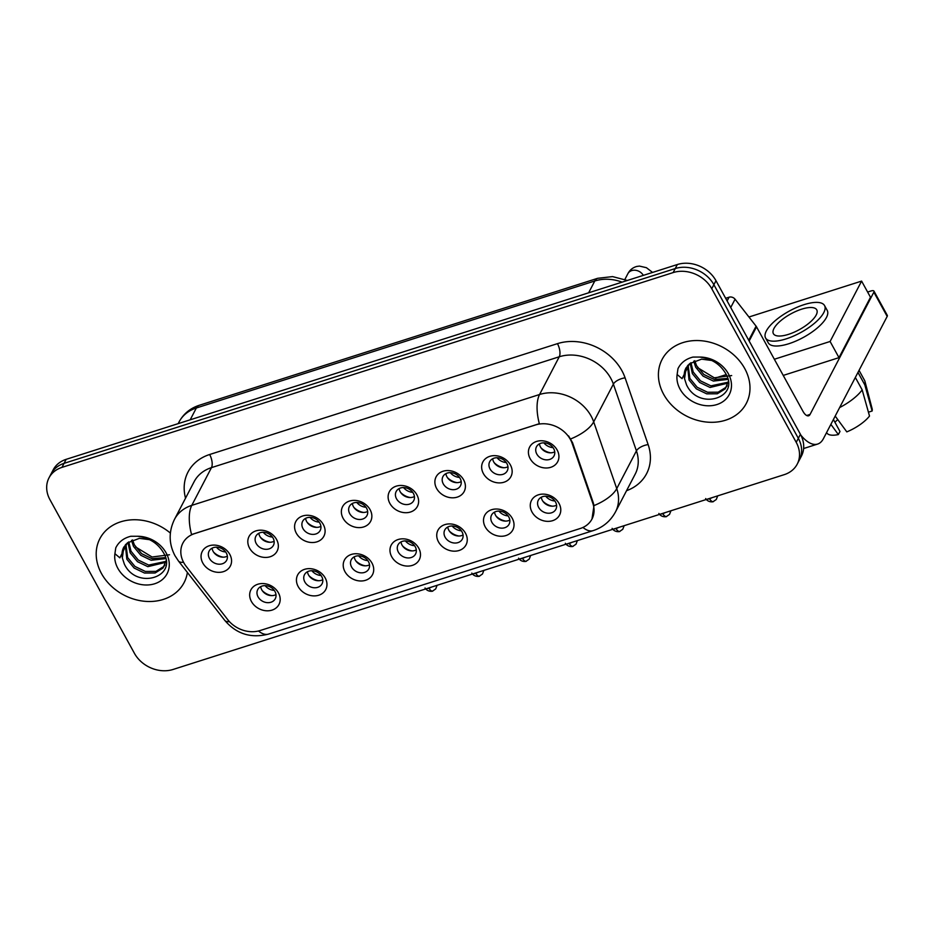 <?xml version="1.0" encoding="UTF-8"?>
<svg xmlns="http://www.w3.org/2000/svg" width="934" height="934" viewBox="0 0 934 934"><rect width="100%" height="100%" fill="white"/><g stroke="black" fill="none" stroke-linecap="round" stroke-linejoin="round"><path stroke-width="1.4" d="M325.207 577.959A15.831 12.971 27.5 0 1 318.809 595.203A15.831 12.971 27.5 0 1 298.191 586.575A15.831 12.971 27.5 0 1 304.589 569.331A15.831 12.971 27.5 0 1 325.207 577.959M304.834 581.94A9.889 8.102 -152.5 0 0 313.661 587.708A9.889 8.102 -152.5 0 0 322.043 583.832A9.889 8.102 -152.5 0 0 321.716 576.558A9.889 8.102 -152.5 0 0 312.89 570.791A9.889 8.102 -152.5 0 0 304.496 574.679A9.889 8.102 -152.5 0 0 304.834 581.94M371.966 563.062A15.831 12.971 27.5 0 1 365.579 580.294A15.831 12.971 27.5 0 1 344.961 571.666A15.831 12.971 27.5 0 1 351.359 554.434A15.831 12.971 27.5 0 1 371.966 563.062M351.593 567.031A9.889 8.102 -152.5 0 0 360.419 572.799A9.889 8.102 -152.5 0 0 368.813 568.923A9.889 8.102 -152.5 0 0 368.475 561.649A9.889 8.102 -152.5 0 0 359.648 555.893A9.889 8.102 -152.5 0 0 351.266 559.77A9.889 8.102 -152.5 0 0 351.593 567.031M418.736 548.153A15.831 12.971 27.5 0 1 412.338 565.385A15.831 12.971 27.5 0 1 391.72 556.757A15.831 12.971 27.5 0 1 398.118 539.525A15.831 12.971 27.5 0 1 418.736 548.153M398.363 552.134A9.889 8.102 -152.5 0 0 407.189 557.89A9.889 8.102 -152.5 0 0 415.572 554.014A9.889 8.102 -152.5 0 0 415.245 546.752A9.889 8.102 -152.5 0 0 406.418 540.984A9.889 8.102 -152.5 0 0 398.036 544.861A9.889 8.102 -152.5 0 0 398.363 552.134M465.506 533.244A15.831 12.971 27.5 0 1 459.108 550.488A15.831 12.971 27.5 0 1 438.49 541.86A15.831 12.971 27.5 0 1 444.888 524.616A15.831 12.971 27.5 0 1 465.506 533.244M445.133 537.225A9.889 8.102 -152.5 0 0 453.959 542.981A9.889 8.102 -152.5 0 0 462.342 539.105A9.889 8.102 -152.5 0 0 462.015 531.843A9.889 8.102 -152.5 0 0 453.188 526.076A9.889 8.102 -152.5 0 0 444.794 529.952A9.889 8.102 -152.5 0 0 445.133 537.225M512.264 518.335A15.831 12.971 27.5 0 1 505.878 535.579A15.831 12.971 27.5 0 1 485.26 526.951A15.831 12.971 27.5 0 1 491.658 509.707A15.831 12.971 27.5 0 1 512.264 518.335M491.891 522.316A9.889 8.102 -152.5 0 0 500.717 528.084A9.889 8.102 -152.5 0 0 509.112 524.196A9.889 8.102 -152.5 0 0 508.773 516.934A9.889 8.102 -152.5 0 0 499.947 511.167A9.889 8.102 -152.5 0 0 491.564 515.054A9.889 8.102 -152.5 0 0 491.891 522.316M559.034 503.438A15.831 12.971 27.5 0 1 552.636 520.67A15.831 12.971 27.5 0 1 532.018 512.042A15.831 12.971 27.5 0 1 538.416 494.81A15.831 12.971 27.5 0 1 559.034 503.438M538.661 507.407A9.889 8.102 -152.5 0 0 547.487 513.175A9.889 8.102 -152.5 0 0 555.87 509.299A9.889 8.102 -152.5 0 0 555.543 502.025A9.889 8.102 -152.5 0 0 546.717 496.269A9.889 8.102 -152.5 0 0 538.334 500.145A9.889 8.102 -152.5 0 0 538.661 507.407M278.437 592.868A15.831 12.971 27.5 0 1 272.039 610.112A15.831 12.971 27.5 0 1 251.421 601.484A15.831 12.971 27.5 0 1 257.819 584.24A15.831 12.971 27.5 0 1 278.437 592.868M258.064 596.849A9.889 8.102 -152.5 0 0 266.89 602.617A9.889 8.102 -152.5 0 0 275.273 598.729A9.889 8.102 -152.5 0 0 274.946 591.467A9.889 8.102 -152.5 0 0 266.12 585.7A9.889 8.102 -152.5 0 0 257.737 589.576A9.889 8.102 -152.5 0 0 258.064 596.849M276.581 539.502A15.831 12.971 27.5 0 1 270.183 556.746A15.831 12.971 27.5 0 1 249.565 548.118A15.831 12.971 27.5 0 1 255.963 530.874A15.831 12.971 27.5 0 1 276.581 539.502M256.208 543.483A9.889 8.102 -152.5 0 0 265.034 549.25A9.889 8.102 -152.5 0 0 273.417 545.363A9.889 8.102 -152.5 0 0 273.09 538.101A9.889 8.102 -152.5 0 0 264.264 532.333A9.889 8.102 -152.5 0 0 255.881 536.209A9.889 8.102 -152.5 0 0 256.208 543.483M323.351 524.604A15.831 12.971 27.5 0 1 316.953 541.837A15.831 12.971 27.5 0 1 296.335 533.209A15.831 12.971 27.5 0 1 302.733 515.965A15.831 12.971 27.5 0 1 323.351 524.604M302.978 528.574A9.889 8.102 -152.5 0 0 311.804 534.341A9.889 8.102 -152.5 0 0 320.187 530.465A9.889 8.102 -152.5 0 0 319.86 523.192A9.889 8.102 -152.5 0 0 311.034 517.424A9.889 8.102 -152.5 0 0 302.639 521.312A9.889 8.102 -152.5 0 0 302.978 528.574M370.109 509.695A15.831 12.971 27.5 0 1 363.711 526.928A15.831 12.971 27.5 0 1 343.105 518.3A15.831 12.971 27.5 0 1 349.491 501.068A15.831 12.971 27.5 0 1 370.109 509.695M349.736 513.665A9.889 8.102 -152.5 0 0 358.563 519.432A9.889 8.102 -152.5 0 0 366.957 515.556A9.889 8.102 -152.5 0 0 366.618 508.283A9.889 8.102 -152.5 0 0 357.792 502.527A9.889 8.102 -152.5 0 0 349.409 506.403A9.889 8.102 -152.5 0 0 349.736 513.665M416.879 494.786A15.831 12.971 27.5 0 1 410.481 512.019A15.831 12.971 27.5 0 1 389.863 503.391A15.831 12.971 27.5 0 1 396.261 486.159A15.831 12.971 27.5 0 1 416.879 494.786M396.506 498.768A9.889 8.102 -152.5 0 0 405.333 504.523A9.889 8.102 -152.5 0 0 413.715 500.647A9.889 8.102 -152.5 0 0 413.388 493.386A9.889 8.102 -152.5 0 0 404.562 487.618A9.889 8.102 -152.5 0 0 396.179 491.494A9.889 8.102 -152.5 0 0 396.506 498.768M463.649 479.878A15.831 12.971 27.5 0 1 457.251 497.122A15.831 12.971 27.5 0 1 436.633 488.494A15.831 12.971 27.5 0 1 443.031 471.25A15.831 12.971 27.5 0 1 463.649 479.878M443.276 483.859A9.889 8.102 -152.5 0 0 452.103 489.626A9.889 8.102 -152.5 0 0 460.485 485.738A9.889 8.102 -152.5 0 0 460.158 478.477A9.889 8.102 -152.5 0 0 451.332 472.709A9.889 8.102 -152.5 0 0 442.938 476.585A9.889 8.102 -152.5 0 0 443.276 483.859M510.408 464.969A15.831 12.971 27.5 0 1 504.01 482.213A15.831 12.971 27.5 0 1 483.403 473.585A15.831 12.971 27.5 0 1 489.79 456.341A15.831 12.971 27.5 0 1 510.408 464.969M490.035 468.95A9.889 8.102 -152.5 0 0 498.861 474.717A9.889 8.102 -152.5 0 0 507.255 470.841A9.889 8.102 -152.5 0 0 506.917 463.568A9.889 8.102 -152.5 0 0 498.091 457.8A9.889 8.102 -152.5 0 0 489.708 461.688A9.889 8.102 -152.5 0 0 490.035 468.95M557.178 450.071A15.831 12.971 27.5 0 1 550.78 467.304A15.831 12.971 27.5 0 1 530.162 458.676A15.831 12.971 27.5 0 1 536.56 441.443A15.831 12.971 27.5 0 1 557.178 450.071M536.805 454.041A9.889 8.102 -152.5 0 0 545.631 459.808A9.889 8.102 -152.5 0 0 554.014 455.932A9.889 8.102 -152.5 0 0 553.687 448.659A9.889 8.102 -152.5 0 0 544.861 442.903A9.889 8.102 -152.5 0 0 536.478 446.779A9.889 8.102 -152.5 0 0 536.805 454.041M229.811 554.411A15.831 12.971 27.5 0 1 223.413 571.655A15.831 12.971 27.5 0 1 202.806 563.027A15.831 12.971 27.5 0 1 209.193 545.783A15.831 12.971 27.5 0 1 229.811 554.411M209.438 558.392A9.889 8.102 -152.5 0 0 218.264 564.148A9.889 8.102 -152.5 0 0 226.658 560.272A9.889 8.102 -152.5 0 0 226.32 553.01A9.889 8.102 -152.5 0 0 217.494 547.242A9.889 8.102 -152.5 0 0 209.111 551.118A9.889 8.102 -152.5 0 0 209.438 558.392M322.755 579.722A9.889 8.102 27.5 0 1 308.5 574.9A9.889 8.102 27.5 0 1 307.461 571.736M369.525 564.813A9.889 8.102 27.5 0 1 355.27 559.991A9.889 8.102 27.5 0 1 354.231 556.839M416.284 549.904A9.889 8.102 27.5 0 1 402.04 545.082A9.889 8.102 27.5 0 1 401.001 541.93M463.054 534.995A9.889 8.102 27.5 0 1 448.799 530.173A9.889 8.102 27.5 0 1 447.76 527.021M509.824 520.086A9.889 8.102 27.5 0 1 495.569 515.276A9.889 8.102 27.5 0 1 494.53 512.112M556.582 505.189A9.889 8.102 27.5 0 1 542.339 500.367A9.889 8.102 27.5 0 1 541.3 497.203M275.985 594.619A9.889 8.102 27.5 0 1 261.742 589.798A9.889 8.102 27.5 0 1 260.703 586.645M274.129 541.253A9.889 8.102 27.5 0 1 259.885 536.443A9.889 8.102 27.5 0 1 258.835 533.279M320.899 526.356A9.889 8.102 27.5 0 1 306.644 521.534A9.889 8.102 27.5 0 1 305.605 518.37M367.669 511.447A9.889 8.102 27.5 0 1 353.414 506.625A9.889 8.102 27.5 0 1 352.375 503.473M414.427 496.538A9.889 8.102 27.5 0 1 400.184 491.716A9.889 8.102 27.5 0 1 399.133 488.564M461.198 481.629A9.889 8.102 27.5 0 1 446.942 476.807A9.889 8.102 27.5 0 1 445.903 473.655M507.968 466.731A9.889 8.102 27.5 0 1 493.712 461.91A9.889 8.102 27.5 0 1 492.673 458.746M554.726 451.822A9.889 8.102 27.5 0 1 540.482 447.001A9.889 8.102 27.5 0 1 539.432 443.837M227.371 556.162A9.889 8.102 27.5 0 1 213.115 551.34A9.889 8.102 27.5 0 1 212.076 548.188M186.216 566.401A26.712 21.879 27.5 0 1 183.788 562.723A26.712 21.879 27.5 0 1 182.889 543.098A26.712 21.879 27.5 0 1 194.576 533.629L535.614 424.923A26.712 21.879 27.5 0 1 572.145 443.381L592.833 503.286A26.712 21.879 27.5 0 1 591.993 519.012A26.712 21.879 27.5 0 1 580.306 528.481L260.096 630.543A26.712 21.879 27.5 0 1 227.744 619.662L186.216 566.401M101.467 573.534A47.494 38.901 -152.5 0 0 143.836 601.204A47.494 38.901 -152.5 0 0 184.103 582.594A47.494 38.901 -152.5 0 0 187.395 572.449A47.494 38.901 -152.5 0 1 184.103 582.594A47.494 38.901 -152.5 0 1 143.836 601.204A47.494 38.901 -152.5 0 1 101.467 573.534A47.494 38.901 -152.5 0 1 99.88 538.661A47.494 38.901 -152.5 0 0 101.467 573.534M663.677 394.346A47.494 38.901 -152.5 0 0 706.046 422.005A47.494 38.901 -152.5 0 0 746.313 403.395A47.494 38.901 -152.5 0 0 744.713 368.51A47.494 38.901 -152.5 0 0 702.356 340.84A47.494 38.901 -152.5 0 0 662.089 359.462A47.494 38.901 -152.5 0 0 663.677 394.346A47.494 38.901 -152.5 0 0 706.046 422.005A47.494 38.901 -152.5 0 0 746.313 403.395A47.494 38.901 -152.5 0 0 744.713 368.51A47.494 38.901 -152.5 0 0 702.356 340.84A47.494 38.901 -152.5 0 0 662.089 359.462A47.494 38.901 -152.5 0 0 663.677 394.346M191.552 534.54L539.338 423.686A34.628 15.411 -107.7 0 1 539.572 394.51A39.578 32.421 27.5 0 1 591.117 416.074A39.578 32.421 27.5 0 1 593.685 421.853L616.744 488.61A39.578 32.421 27.5 0 1 615.494 511.89L635.178 474.157A39.578 32.421 -152.5 0 0 636.428 450.865L613.381 384.119A39.578 32.421 -152.5 0 0 610.801 378.34A39.578 32.421 -152.5 0 0 559.256 356.776L211.469 467.63A39.578 32.421 -152.5 0 0 194.155 481.652L174.471 519.397A39.578 32.421 27.5 0 1 191.785 505.364A34.628 15.411 72.3 0 0 191.552 534.54M797.216 464.14L801.407 456.096A29.678 24.319 -152.5 0 0 800.415 434.287L715.993 280.714L713.891 284.73A29.678 24.319 -152.5 0 0 675.235 268.56L64.061 463.357A29.678 24.319 -152.5 0 0 51.078 473.888A29.678 24.319 -152.5 0 1 64.061 463.357L675.235 268.56A29.678 24.319 -152.5 0 1 713.891 284.73L798.325 438.315L713.891 284.73L711.79 288.758A29.678 24.319 -152.5 0 0 673.134 272.588L61.959 467.385A29.678 24.319 -152.5 0 0 48.977 477.904A29.678 24.319 -152.5 0 0 49.969 499.713L134.403 653.286A29.678 24.319 -152.5 0 0 173.059 669.468L784.221 474.659A29.678 24.319 -152.5 0 0 797.216 464.14A29.678 24.319 -152.5 0 0 796.223 442.342L711.79 288.758M799.317 460.112A29.678 24.319 -152.5 0 0 798.325 438.315A29.678 24.319 -152.5 0 1 799.317 460.112M568.596 435.921L572.53 442.658L593.207 502.562L593.989 505.598L591.993 519.012M170.362 533.069A47.494 38.901 -152.5 0 0 99.88 538.661A47.494 38.901 -152.5 0 1 170.362 533.069M715.993 280.714A29.678 24.319 -152.5 0 0 677.337 264.532L66.162 459.341A29.678 24.319 -152.5 0 0 53.18 469.86L48.977 477.904M213.606 552.146A14.839 12.154 -152.5 0 0 223.249 557.166M216.49 547.184A10.881 8.92 -152.5 0 0 225.666 551.959M262.232 590.603A14.839 12.154 -152.5 0 0 271.864 595.635M265.116 585.641A10.881 8.92 -152.5 0 0 274.281 590.416M260.376 537.237A14.839 12.154 -152.5 0 0 270.008 542.269M263.26 532.275A10.881 8.92 -152.5 0 0 272.424 537.062M307.134 522.328A14.839 12.154 -152.5 0 0 316.778 527.36M310.03 517.366A10.881 8.92 -152.5 0 0 319.194 522.153M353.904 507.419A14.839 12.154 -152.5 0 0 363.548 512.451M356.788 502.457A10.881 8.92 -152.5 0 0 365.965 507.244M400.674 492.522A14.839 12.154 -152.5 0 0 410.306 497.542M403.558 487.56A10.881 8.92 -152.5 0 0 412.723 492.335M308.991 575.694A14.839 12.154 -152.5 0 0 318.634 580.726M311.886 570.732A10.881 8.92 -152.5 0 0 321.051 575.519M355.761 560.785A14.839 12.154 -152.5 0 0 365.404 565.817M358.644 555.823A10.881 8.92 -152.5 0 0 367.821 560.61M402.531 545.888A14.839 12.154 -152.5 0 0 412.163 550.908M405.414 540.914A10.881 8.92 -152.5 0 0 414.579 545.701M127.328 542.946L123.732 547.266A22.369 18.318 -152.5 0 0 122.342 557.913L124.304 563.984C136.364 590.195 177.623 577.154 163.835 553.337C158.243 543.46 149.452 537.774 137.461 536.256L130.76 536.279C123.673 538.077 118.665 541.953 115.758 547.884L114.917 553.71L119.867 557.843L127.328 542.946L139.341 538.358L149.568 539.677M165.668 558.625L151.18 560.272L140.8 555.275L133.492 546.413L131.519 540.366M165.435 557.586L152.008 558.672L141.629 553.675L134.333 544.814L132.57 539.91M165.773 562.326L147.841 566.658L137.461 561.661L130.165 552.811L127.958 542.456M165.937 561.392L148.681 565.058L138.29 560.061L130.994 551.212L128.764 541.895M165.995 560.879L163.041 568.024L155.126 572.986L144.513 573.044L134.134 568.047L126.826 559.197L125.331 544.884M164.944 564.93L163.87 566.436L155.955 571.386L145.342 571.445L134.963 566.459L127.654 557.598L125.915 544.23M122.342 557.913L123.883 546.974M169.463 554.773L152.055 557.003L135.5 546.904M689.525 363.746L685.941 368.066A22.369 18.318 -152.5 0 0 684.552 378.714L686.513 384.796C698.574 410.995 739.833 397.954 726.033 374.137C720.453 364.26 711.661 358.574 699.659 357.057L692.97 357.08C685.871 358.878 680.874 362.754 677.967 368.685L677.127 374.511L682.077 378.644L689.525 363.746L701.551 359.158L711.778 360.477M727.878 379.426L713.389 381.072L702.998 376.075L695.702 367.214L693.729 361.166M727.633 378.387L714.218 379.473L703.839 374.476L696.53 365.626L694.779 360.711M727.983 383.127L710.05 387.458L699.671 382.461L692.363 373.612L690.168 363.256M728.146 382.193L710.891 385.859L700.5 380.862L693.203 372.012L690.962 362.696M728.205 381.679L725.251 388.824L717.324 393.786L706.723 393.844L696.332 388.848L689.035 379.998L687.541 365.684M727.142 385.73L726.08 387.236L718.164 392.187L707.552 392.245L697.173 387.26L689.864 378.398L688.113 365.031M684.552 378.714L686.093 367.774M731.672 375.573L714.265 377.803L697.71 367.704M727.119 300.958L729.08 297.199L725.66 298.296M800.882 435.174A39.578 17.618 72.3 0 0 817.647 444.059A39.578 17.618 72.3 0 0 823.403 438.688L887.183 316.416L873.85 292.167L810.07 414.427A9.889 4.401 -107.7 0 1 808.634 415.782A9.889 4.401 -107.7 0 1 803.006 411.38L756.54 326.865L749.15 341.027M873.85 292.167A4.95 1.786 -28.8 0 0 873.967 291.128L887.3 315.377A4.95 1.786 151.2 0 1 887.183 316.416M873.967 291.128A4.95 1.786 -28.8 0 0 870.943 290.988L867.628 292.05M729.08 297.199A4.95 4.051 27.5 0 1 735.07 299.219L756.096 326.176A4.95 4.051 27.5 0 1 756.54 326.865M715.386 378.048L726.255 374.581M774.344 359.251L830.104 341.482L861.603 281.099L748.94 317.011M783.229 375.421L838.989 357.64L870.488 297.257L861.603 281.099M830.104 341.482L838.989 357.64M801.629 309.189A24.739 8.943 -28.8 0 0 773.399 333.695A24.739 8.943 -28.8 0 0 788.506 334.349A24.739 8.943 -28.8 0 0 816.748 309.854A24.739 8.943 -28.8 0 0 801.629 309.189M837.775 419.599A19.789 7.157 -28.8 0 0 834.938 422.296M830.875 424.375L838.37 434.567L839.981 431.473L833.408 419.518M765.588 337.98L768.262 342.825A33.636 12.165 -28.8 0 0 788.81 343.735A33.636 12.165 -28.8 0 0 827.22 310.415L824.547 305.57A33.636 12.165 -28.8 0 0 803.999 304.671A33.636 12.165 -28.8 0 0 765.588 337.98A33.636 12.165 -28.8 0 0 786.148 338.879A33.636 12.165 -28.8 0 0 824.547 305.57M839.643 407.563A32.655 11.815 -28.8 0 0 862.175 389.875L869.507 416.039A25.72 9.305 -28.8 0 1 846.811 431.882L835.194 416.085M855.346 377.453L862.175 389.875M868.433 412.186L872.134 411.007L864.802 384.843L857.972 372.421M864.802 384.843A32.655 11.815 -28.8 0 0 864.966 381.411A32.655 11.815 -28.8 0 0 864.569 380.407L859.046 370.366M826.532 432.699L827.244 433.469A25.72 9.305 -28.8 0 0 838.37 434.567M872.134 411.007A25.72 9.305 -28.8 0 0 872.146 408.788L864.966 381.411M447.433 477.613A14.839 12.154 -152.5 0 0 457.076 482.644M450.328 472.651A10.881 8.92 -152.5 0 0 459.493 477.426M494.203 462.704A14.839 12.154 -152.5 0 0 503.846 467.736M497.086 457.742A10.881 8.92 -152.5 0 0 506.263 462.528M540.973 447.795A14.839 12.154 -152.5 0 0 550.605 452.827M543.857 442.833A10.881 8.92 -152.5 0 0 553.021 447.619M449.289 530.979A14.839 12.154 -152.5 0 0 458.933 536.011M452.184 526.017A10.881 8.92 -152.5 0 0 461.349 530.792M496.059 516.07A14.839 12.154 -152.5 0 0 505.703 521.102M498.943 511.108A10.881 8.92 -152.5 0 0 508.119 515.895M542.829 501.161A14.839 12.154 -152.5 0 0 552.461 506.193M545.713 496.199A10.881 8.92 -152.5 0 0 554.878 500.986M572.145 443.381L572.53 442.658M592.833 503.286L593.207 502.562M557.446 343.654A9.889 4.401 -107.7 0 1 559.256 356.776L539.572 394.51L191.785 505.364L211.469 467.63A9.889 4.401 -107.7 0 0 209.648 454.508L557.446 343.654A49.467 40.524 27.5 0 1 621.869 370.623A49.467 40.524 27.5 0 1 625.091 377.838L648.138 444.596A49.467 40.524 27.5 0 1 626.562 490.689M174.471 519.397C168.575 531.679 168.75 543.798 174.997 555.73L178.476 561.019A34.628 9.655 -37.9 0 0 183.531 562.245M582.944 527.453A34.628 15.411 72.3 0 0 593.137 530.629C603.025 527.36 610.474 521.114 615.494 511.89M593.137 530.629L268.572 634.081A34.628 15.411 -107.7 0 1 258.473 630.999M593.989 505.598A34.628 15.014 -19.1 0 0 616.744 488.61L636.428 450.865A9.889 4.285 160.9 0 1 648.138 444.596M268.572 634.081C251.012 638.587 236.407 634.011 224.755 620.363A34.628 9.655 -37.9 0 0 229.425 621.635M570.744 438.922A34.628 15.014 -19.1 0 0 593.685 421.853L613.381 384.119A9.889 4.285 160.9 0 1 625.091 377.838M185.539 498.184A49.467 40.524 27.5 0 1 209.648 454.508M673.134 272.588L677.337 264.532M61.959 467.385L66.162 459.341M796.223 442.342L800.415 434.287M622.102 282.138A39.578 32.421 -152.5 0 0 594.795 280.982L196.35 407.983A39.578 32.421 -152.5 0 0 179.036 422.005C183.484 413.832 190.221 408.251 199.234 405.298L597.678 278.297A19.789 8.803 -107.7 0 0 594.795 280.982L588.63 292.809M190.186 419.81L196.35 407.983A19.789 8.803 -107.7 0 1 199.234 405.298M425.052 587.988C427.97 592.658 433.901 591.024 432.64 591.024A6.433 2.86 -107.7 0 1 428.986 588.163A6.433 2.323 151.2 0 1 426.768 588.595M431.531 587.089A6.433 2.323 151.2 0 1 428.986 588.163M471.822 573.091C474.741 577.761 480.66 576.115 479.411 576.115A6.433 2.86 -107.7 0 1 475.745 573.254A6.433 2.323 151.2 0 1 473.538 573.698M478.29 572.18A6.433 2.323 151.2 0 1 475.745 573.254M518.58 558.182C521.499 562.852 527.43 561.206 526.169 561.206A6.433 2.86 -107.7 0 1 522.515 558.357A6.433 2.323 151.2 0 1 520.308 558.789M525.06 557.271A6.433 2.323 151.2 0 1 522.515 558.357M565.35 543.273C568.269 547.943 574.2 546.297 572.939 546.297A6.433 2.86 -107.7 0 1 569.285 543.448A6.433 2.323 151.2 0 1 567.066 543.88M571.83 542.362A6.433 2.323 151.2 0 1 569.285 543.448M114.917 553.71A28.3 23.187 -152.5 0 0 117.847 568.327A28.3 23.187 -152.5 0 0 154.705 583.75A28.3 23.187 -152.5 0 0 166.135 552.928A28.3 23.187 -152.5 0 0 137.461 536.256M677.127 374.511A28.3 23.187 -152.5 0 0 680.057 389.128A28.3 23.187 -152.5 0 0 716.915 404.55A28.3 23.187 -152.5 0 0 728.345 373.728A28.3 23.187 -152.5 0 0 699.659 357.057M810.07 414.427L806.684 415.513M748.741 340.28L756.096 326.176M735.07 299.219L730.727 307.531M624.881 279.429L627.846 273.744A8.908 7.297 27.5 0 1 632.225 270.451A8.908 7.297 27.5 0 1 643.304 275.378M612.12 528.364C615.039 533.034 620.958 531.399 619.709 531.399A6.433 2.86 -107.7 0 1 616.043 528.539A6.433 2.323 151.2 0 1 613.836 528.971M618.588 527.453A6.433 2.323 151.2 0 1 616.043 528.539M658.879 513.455C661.797 518.125 667.728 516.49 666.467 516.49A6.433 2.86 -107.7 0 1 662.813 513.63A6.433 2.323 151.2 0 1 660.607 514.062M665.358 512.556A6.433 2.323 151.2 0 1 662.813 513.63M705.649 498.558C708.567 503.228 714.498 501.581 713.237 501.581A6.433 2.86 -107.7 0 1 709.583 498.721A6.433 2.323 151.2 0 1 707.365 499.165M712.128 497.647A6.433 2.323 151.2 0 1 709.583 498.721M178.476 561.019L224.755 620.363M179.036 422.005L178.196 423.627M627.333 280.469L612.576 276.604L597.678 278.297M437.1 585.303L435.699 588.934L432.64 591.024M483.87 570.394L482.458 574.025L479.411 576.115M530.64 555.496L529.228 559.116L526.169 561.206M577.399 540.588L575.998 544.207L572.939 546.297M817.647 444.059L803.625 448.53M627.846 273.744C629.82 269.973 632.797 267.544 636.79 266.447L639.451 266.085L646.445 267.708L652.551 272.424M624.169 525.679L622.756 529.298L619.709 531.399M670.939 510.77L669.526 514.4L666.467 516.49M717.697 495.872L716.296 499.492L713.237 501.581"/></g></svg>

